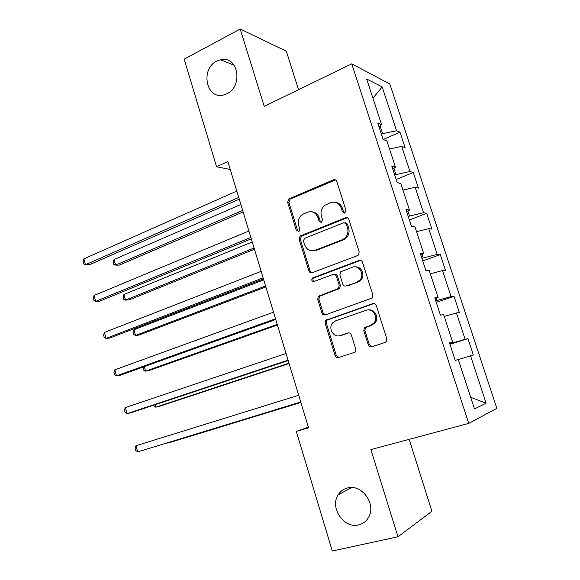 <?xml version="1.0" encoding="UTF-8"?>
<svg xmlns="http://www.w3.org/2000/svg" width="580" height="580" viewBox="0 0 580 580"><rect width="100%" height="100%" fill="white"/><g stroke="black" fill="none" stroke-linecap="round" stroke-linejoin="round"><path stroke-width="0.87" d="M344.817 212.998L345.999 210.366L336.828 181.496C336.154 179.923 335.022 179.379 333.442 179.865L288.855 198.875L287.651 202.333L296.373 230.485L299.034 231.442L299.751 229.114L298.62 225.453C297.54 221.016 298.714 217.406 302.137 214.622L307.393 212.229C312.301 210.779 315.817 212.555 317.942 217.573L319.101 221.27L321.429 222.452L322.574 219.863L321.407 216.159C320.312 211.729 321.48 208.089 324.916 205.24L330.426 202.71C335.465 201.209 339.075 203 341.243 208.068L342.432 211.809L344.817 212.998M347.398 487.998C343.447 489.041 340.373 491.333 338.169 494.856C329.505 507.587 343.911 528.975 358.679 524.864C363.094 523.784 366.437 521.188 368.699 517.077C376.536 503.861 361.485 483.597 347.398 487.998M216.819 61.081C199.585 69.216 206.719 101.007 224.453 94.714L226.816 93.757C243.752 86.253 237.844 54.788 220.487 59.718L216.819 61.081M368.249 344.825C368.945 346.47 370.105 347.123 371.744 346.782L385.048 342.468L386.389 341.482L386.802 338.778L376.246 305.551C375.543 303.913 374.375 303.282 372.73 303.666L325.743 320.327L325.112 323.256L335.138 355.62C335.805 357.244 336.929 357.889 338.51 357.563L354.01 352.531L355.236 351.668L355.707 348.913L351.313 334.885C350.632 333.254 349.493 332.615 347.891 332.971L340.221 335.552C333.514 338.183 327.613 327.867 332.826 322.697L335.639 320.827L365.937 310.358C372.577 307.654 378.849 317.434 373.977 322.966L370.663 325.308L364.312 327.881L363.805 330.701L368.249 344.825L369.337 344.621L372.005 346.695M298.512 89.683L286.346 51.228L240.192 29L264.226 106.343L351.741 63.822L468.734 423.393L370.881 449.594L397.974 536.79L332.296 551L296.264 431.382L308.56 427.822L227.853 161.516L216.557 166.75L230.282 169.512M240.192 29L184.165 59.189L216.557 166.75M357.483 255.613L358.418 255.012L359.187 251.872L348.885 219.45C348.203 217.855 347.065 217.282 345.462 217.739L300.121 236.038L299.113 239.337L308.908 270.947C309.56 272.52 310.655 273.115 312.192 272.716L357.483 255.613M362.478 262.24L372.911 295.06L372.338 297.975L325.271 314.889C323.712 315.252 322.603 314.628 321.943 313.033L317.695 299.309L318.42 296.279L338.51 288.463L339.213 285.433L336.335 276.261C335.661 274.659 334.544 274.064 332.964 274.463L314.092 281.488C311.822 281.38 311.243 280.234 312.344 278.059L359.013 260.442C360.637 260.021 361.789 260.623 362.478 262.24M351.741 63.822L389.818 83.977L496.835 408.349L468.734 423.393M467.951 338.633L465.116 339.293L456.453 312.954L459.367 312.562L454.038 296.358L451.08 296.59L442.525 270.563L445.556 270.592L440.285 254.584L437.211 254.388L428.758 228.672L431.904 229.114L426.699 213.295L423.501 212.693L415.149 187.275L418.419 188.123L413.272 172.485L409.959 171.484L401.701 146.363L405.079 147.603L399.99 132.138L396.575 130.754L382.162 86.906L366.647 78.989L381.575 124.649L377.776 123.112L383.141 139.534L386.889 140.911L395.444 167.091L391.768 165.981L397.199 182.613L400.824 183.555L409.48 210.054L405.935 209.387L411.43 226.229L414.932 226.722L423.697 253.547L420.275 253.337L425.836 270.389L429.207 270.425L438.088 297.583L434.797 297.837L440.43 315.107L443.671 314.672L452.661 342.171L449.5 342.903L455.206 360.39L458.309 359.469L474.476 408.943L486.12 403.194L470.554 355.852L473.345 355.025L467.951 338.633L449.942 344.259M450.899 342.787L451.102 343.411L449.804 343.817M451.102 343.411L465.116 339.293M444.236 316.412L456.453 312.954M452.661 342.171L449.609 343.237M436.399 298.374L437.074 300.454L435.79 300.889M437.074 300.454L451.08 296.59M430.316 273.796L442.525 270.563M438.088 297.583L435.159 298.946M422.073 254.504L423.219 258.006L421.95 258.462M423.219 258.006L437.211 254.388M416.556 231.695L428.758 228.672M423.697 253.547L420.884 255.2M407.921 211.171L409.516 216.064L408.269 216.55M409.516 216.064L423.501 212.693M402.955 190.088L415.149 187.275M409.48 210.054L406.783 211.99M393.943 168.367L395.988 174.609L394.755 175.124M395.988 174.609L409.959 171.484M389.521 148.966L401.701 146.363M395.444 167.091L392.856 169.302M380.139 126.085L382.611 133.647L381.393 134.183M382.611 133.647L396.575 130.754M372.933 98.216L382.162 86.906M381.575 124.649L379.088 127.129M397.974 536.79L431.919 511.299L409.154 439.343M308.364 427.17L296.264 431.382M470.677 397.3L486.12 403.194M458.33 359.535L470.554 355.852M383.126 139.497L399.99 132.138M396.184 179.503L413.272 172.485M409.393 219.98L426.699 213.295M422.748 260.92L440.285 254.584M436.269 302.347L454.038 296.358M344.484 213.099L343.585 211.99L342.396 208.256C341.142 204.783 338.8 202.811 335.392 202.333M311.996 211.823C315.469 212.2 317.855 214.165 319.145 217.732L320.298 221.415L321.197 222.531M335.537 179.93L290.116 199.085L288.92 202.536L297.62 230.608L298.504 231.71M347.318 217.725L301.361 236.147L300.353 239.438L310.126 270.954L311.953 272.788M346.26 223.88L343.875 222.684L304.543 238.373L303.42 240.925L304.623 244.804C306.697 249.813 310.199 251.655 315.129 250.321L342.135 239.794L344.687 238.242C347.637 235.379 348.58 231.913 347.521 227.846L346.26 223.88L347.406 224.025L345.31 222.742M312.548 250.85L315.129 250.321M347.406 224.025L348.66 227.976C349.718 232.029 348.776 235.487 345.832 238.344L343.287 239.888L316.339 250.386M334.406 274.376C335.871 274.151 336.907 274.782 337.495 276.254L340.366 285.396L339.662 288.427L319.616 296.213L318.891 299.236L323.132 312.924L325.293 314.875M360.557 260.362L313.562 278.045C312.555 279.43 312.743 280.575 314.142 281.474M356.86 282.076L359.629 280.249C365.219 274.898 359.092 264.313 352.19 267.308L340.627 271.853L339.873 274.949L342.758 284.135C343.433 285.744 344.563 286.353 346.158 285.962L357.976 282.054L360.738 280.227C365.56 275.609 361.637 266.155 355.25 266.916M357.976 282.054L347.297 285.925M368.09 309.981C374.506 308.495 379.537 317.717 375.057 322.821L371.751 325.162L365.407 327.729L364.9 330.542L369.337 344.621M339.684 335.704L340.221 335.552M348.892 332.848L341.373 335.378M373.926 303.543L326.924 320.196L326.293 323.118L336.298 355.395L338.872 357.447M240.867 204.457L114.035 259.536L115.616 265.111L119.183 265.154L243.143 211.954M114.035 259.536L113.252 262.24L113.876 264.458L115.616 265.111L242.686 210.438M238.743 197.439L85.521 264.697L83.897 258.854L236.814 191.074M239.264 199.157L89.443 264.748L85.521 264.697L83.81 264.023L83.165 261.689L83.897 258.854M252.235 241.969L123.917 294.473L125.512 300.099L129.043 299.954L254.446 249.248M123.917 294.473L123.098 297.083L123.728 299.331L125.512 300.099L254.069 248.015M263.726 279.879L133.893 329.759L135.502 335.443L138.997 335.088L265.865 286.94M133.893 329.759L133.037 332.275L133.683 334.544L135.502 335.443L265.582 285.991M250.857 237.423L95.736 301.361L94.09 295.459L248.907 230.985M251.285 238.822L99.615 301.194L95.736 301.361L93.982 300.549L93.322 298.192L94.09 295.459M263.117 277.863L106.053 338.408L104.393 332.442L261.145 271.353M263.443 278.937L109.888 338.024L106.053 338.408L104.255 337.458L103.588 335.08L104.393 332.442M144.319 366.611L145.594 371.135L149.046 370.576L277.414 325.032M143.405 366.937L143.079 367.821L143.731 370.113L145.594 371.135L277.211 324.38M155.099 404.746L155.788 407.189L159.203 406.421L289.079 363.537M153.649 405.224L153.881 406.029L155.788 407.189L288.97 363.189M165.996 443.279L169.454 442.62L300.875 402.462M165.728 443.366L300.861 402.411M275.514 318.768L116.478 375.84L114.804 369.815L273.513 312.185M275.739 319.515L120.278 375.231L116.478 375.84L114.63 374.745L113.963 372.346L114.804 369.815M288.05 360.151L127.02 413.671L125.324 407.58L286.034 353.488M288.173 360.55L130.768 412.822L127.02 413.671L125.121 412.431L124.446 410.002L125.324 407.58M300.737 402.012L137.663 451.892L135.952 445.737L298.7 395.277M300.759 402.071L137.663 451.892L135.72 450.508L135.031 448.057L135.952 445.737M342.396 208.256L341.243 208.068M320.298 221.415L319.101 221.27M319.145 217.732L317.942 217.573M297.62 230.608L296.373 230.485M288.92 202.536L287.651 202.333M290.486 198.889L289.224 198.679M334.617 180.133L333.442 179.865M343.585 211.99L342.432 211.809M310.126 270.954L308.908 270.947M300.353 239.438L299.113 239.337M301.948 235.806L300.708 235.705M346.608 217.899L345.462 217.739M343.287 239.888L342.135 239.794M348.66 227.976L347.521 227.846M323.132 312.924L321.943 313.033M318.891 299.236L317.695 299.309M320.515 295.64L319.319 295.706M338.705 289.043L337.546 289.087M340.366 285.396L339.213 285.433M337.495 276.254L336.335 276.261M314.128 277.697L312.917 277.711M360.122 260.478L359.013 260.442M364.9 330.542L363.805 330.701M366.611 326.888L365.516 327.04M371.751 325.162L370.663 325.308M348.761 332.84L347.891 332.971M336.298 355.395L335.138 355.62M326.293 323.118L325.112 323.256M327.932 319.536L326.75 319.66M373.81 303.579L372.73 303.666M351.734 487.548L338.169 494.856M234.262 65.308L220.487 59.718M290.116 199.085L288.855 198.875M301.361 236.147L300.121 236.038M345.832 238.344L344.687 238.242M319.616 296.213L318.42 296.279M339.662 288.427L338.51 288.463M313.562 278.045L312.344 278.059M360.738 280.227L359.629 280.249M365.407 327.729L364.312 327.881M375.057 322.821L373.977 322.966M326.924 320.196L325.743 320.327"/></g></svg>
